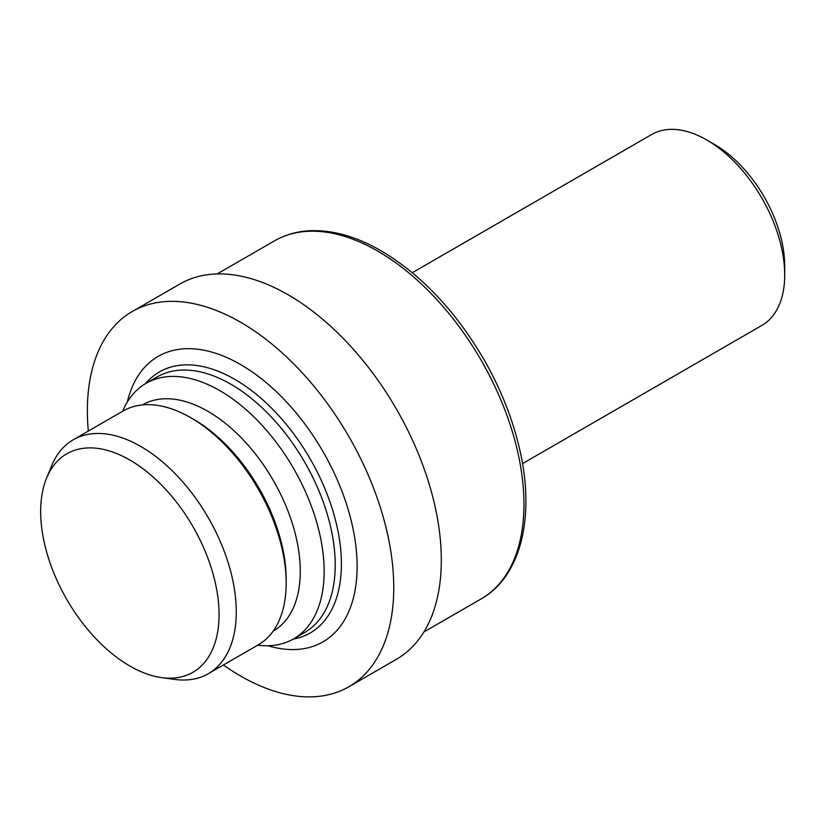 <?xml version="1.0" encoding="UTF-8"?>
<svg xmlns="http://www.w3.org/2000/svg" width="826" height="826" viewBox="0 0 826 826"><rect width="100%" height="100%" fill="white"/><g stroke="black" fill="none" stroke-linecap="round" stroke-linejoin="round"><path stroke-width="1.24" d="M412.298 272.714L651.652 134.514A110.219 63.633 60 0 1 706.767 139.976L714.562 144.478A99.192 57.273 60 0 1 784.7 265.962L784.7 274.965A110.219 63.633 60 0 1 761.871 325.423L522.517 463.613M714.562 144.478L706.767 139.976A110.219 63.633 60 0 1 784.7 274.965M88.341 431.058A216.639 125.077 60 0 1 132.253 311.505A216.639 125.077 60 0 1 240.572 322.233A216.639 125.077 60 0 1 382.097 513.142A216.639 125.077 60 0 1 348.892 686.747A216.639 125.077 60 0 1 240.572 676.009A216.639 125.077 60 0 1 223.402 664.982M132.253 311.505L179.8 284.051A216.639 125.077 60 0 1 288.119 294.779A216.639 125.077 60 0 1 429.654 485.688A216.639 125.077 60 0 1 396.449 659.282L348.892 686.747M127.297 402.045A164.828 95.166 60 0 1 240.572 364.545A164.828 95.166 60 0 1 356.295 549.982A164.828 95.166 60 0 1 268.006 645.756M122.609 411.276A147.534 85.181 60 0 1 146.068 383.326A147.534 85.181 60 0 1 219.83 390.636A147.534 85.181 60 0 1 316.213 520.648A147.534 85.181 60 0 1 293.602 638.87A147.534 85.181 60 0 1 257.671 645.199M142.464 404.905L142.568 404.843A130.642 75.434 60 0 1 207.884 411.317A130.642 75.434 60 0 1 293.24 526.441A130.642 75.434 60 0 1 273.21 631.136L273.117 631.188M46.545 478.171L51.573 465.885A135.061 77.974 60 0 1 73.256 439.773L123.146 410.966A135.061 77.974 60 0 1 190.672 417.657L193.79 419.453A130.642 75.434 60 0 1 286.178 579.47L286.178 583.063A135.061 77.974 60 0 1 258.208 644.889L208.307 673.696A135.061 77.974 60 0 1 174.854 679.426L161.689 677.63A126.151 72.833 60 0 1 129.868 666.035A126.151 72.833 60 0 1 46.545 478.171A126.151 72.833 60 0 1 129.868 460.041A126.151 72.833 60 0 1 217.589 594.999A126.151 72.833 60 0 1 161.689 677.63M193.79 419.453L190.672 417.657A135.061 77.974 60 0 1 286.178 583.063M73.256 439.773A135.061 77.974 60 0 1 140.781 446.463A135.061 77.974 60 0 1 229.008 565.48A135.061 77.974 60 0 1 208.307 673.696M377.781 251.125A206.717 119.347 60 0 1 512.822 433.289A206.717 119.347 60 0 1 481.135 598.933C521.144 576.403 535.382 516.291 519.637 449.22C512.605 418.73 500.711 388.829 483.953 359.516C455.539 310.937 421.25 274.697 381.085 250.794C356.378 236.566 332.754 229.876 310.235 230.722C297.102 231.332 285.156 234.718 274.418 240.882A206.717 119.347 60 0 1 377.781 251.125M145.603 383.594A150.735 87.029 60 0 1 234.821 379.371A150.735 87.029 60 0 1 336.967 526.286A150.735 87.029 60 0 1 293.137 639.128M146.068 383.326L157.136 376.935A147.534 85.181 60 0 1 230.898 384.245A147.534 85.181 60 0 1 327.282 514.257A147.534 85.181 60 0 1 304.67 632.479L293.602 638.87M423.893 631.983L481.135 598.933M217.176 273.933L274.418 240.882"/></g></svg>
